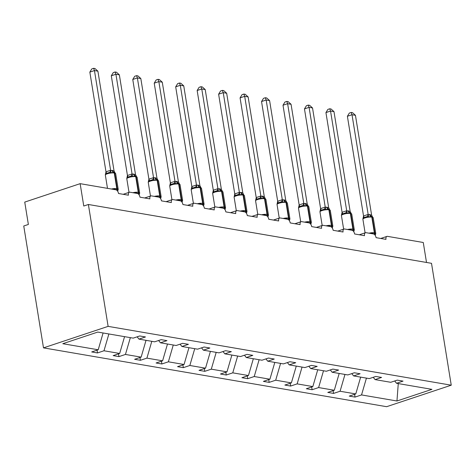 <?xml version="1.0" encoding="UTF-8"?>
<svg xmlns="http://www.w3.org/2000/svg" width="475" height="475" viewBox="0 0 475 475"><rect width="100%" height="100%" fill="white"/><g stroke="black" fill="none" stroke-linecap="round" stroke-linejoin="round"><path stroke-width="0.71" d="M43.492 347.866L23.75 225.993L28.369 224.455L24.742 202.095L80.144 183.665L83.766 206.025L88.38 204.487L108.122 326.367L43.492 347.866L386.62 406.695L451.25 385.195L108.122 326.367M80.144 183.665L115.912 189.798A3.497 1.924 -108.4 0 1 118.518 193.503L128.428 195.201A3.497 1.924 71.6 0 1 129.384 192.238A3.497 1.924 71.6 0 1 129.948 192.203L137.376 193.473A3.497 1.924 -108.4 0 1 139.982 197.184L149.886 198.882A3.497 1.924 71.6 0 1 150.848 195.92A3.497 1.924 71.6 0 1 151.406 195.884L158.84 197.155A3.497 1.924 -108.4 0 1 161.447 200.866L171.35 202.564A3.497 1.924 71.6 0 1 172.312 199.595A3.497 1.924 71.6 0 1 172.87 199.559L180.304 200.836A3.497 1.924 -108.4 0 1 182.911 204.541L192.814 206.239A3.497 1.924 71.6 0 1 193.776 203.276A3.497 1.924 71.6 0 1 194.334 203.241L201.762 204.517A3.497 1.924 -108.4 0 1 204.369 208.222L214.278 209.92A3.497 1.924 71.6 0 1 215.234 206.958A3.497 1.924 71.6 0 1 215.798 206.922L223.226 208.192A3.497 1.924 -108.4 0 1 225.833 211.903L235.743 213.602A3.497 1.924 71.6 0 1 236.698 210.639A3.497 1.924 71.6 0 1 237.263 210.597L244.69 211.874A3.497 1.924 -108.4 0 1 247.297 215.585L257.201 217.283A3.497 1.924 71.6 0 1 258.163 214.314A3.497 1.924 71.6 0 1 258.721 214.278L266.154 215.555A3.497 1.924 -108.4 0 1 268.761 219.26L278.665 220.958A3.497 1.924 71.6 0 1 279.627 217.995A3.497 1.924 71.6 0 1 280.185 217.96L287.618 219.23A3.497 1.924 -108.4 0 1 290.225 222.941L300.129 224.639A3.497 1.924 71.6 0 1 301.091 221.677A3.497 1.924 71.6 0 1 301.649 221.641L309.077 222.912A3.497 1.924 -108.4 0 1 311.683 226.623L321.593 228.321A3.497 1.924 71.6 0 1 322.549 225.358A3.497 1.924 71.6 0 1 323.113 225.316L330.541 226.593A3.497 1.924 -108.4 0 1 333.147 230.304L343.057 232.002A3.497 1.924 71.6 0 1 344.013 229.033A3.497 1.924 71.6 0 1 344.577 228.998L352.005 230.274A3.497 1.924 -108.4 0 1 354.611 233.979L364.515 235.677A3.497 1.924 71.6 0 1 365.477 232.714A3.497 1.924 71.6 0 1 366.035 232.679L373.469 233.949A3.497 1.924 -108.4 0 1 376.075 237.66L385.979 239.358A3.497 1.924 71.6 0 1 386.941 236.396L380.736 238.462M354.582 394.327L355.033 397.088L349.25 396.103L355.763 393.935L360.656 377.132M394.695 380.98L396.53 383.283L403.043 381.116L397.26 380.125L390.753 382.292L375.072 379.602L373.237 377.298M333.117 390.646L333.569 393.413L327.792 392.421L334.299 390.254L339.192 373.451M375.072 379.602L381.579 377.435L375.802 376.449L369.289 378.611L353.608 375.921L351.773 373.623M311.659 386.965L312.105 389.732L306.327 388.74L312.835 386.573L317.733 369.77M353.608 375.921L360.115 373.76L354.338 372.768L347.831 374.935L332.144 372.246L330.309 369.942M290.195 383.289L290.641 386.05L284.863 385.059L291.371 382.897L296.269 366.094M332.144 372.246L338.651 370.078L332.874 369.087L326.367 371.254L310.68 368.564L308.845 366.261M268.731 379.608L269.177 382.369L263.399 381.383L269.913 379.216L274.805 362.413M310.68 368.564L317.187 366.397L311.41 365.406L304.902 367.573L289.216 364.883L287.381 362.579M247.267 375.927L247.718 378.694L241.935 377.702L248.449 375.535L253.341 358.732M289.216 364.883L295.729 362.716L289.946 361.73L283.438 363.892L267.757 361.202L265.923 358.904M225.803 372.246L226.254 375.012L220.477 374.021L226.985 371.854L231.877 355.057M267.757 361.202L274.265 359.041L268.488 358.049L261.974 360.216L246.293 357.527L244.459 355.223M204.345 368.57L204.79 371.331L199.013 370.34L205.521 368.178L210.419 351.375M246.293 357.527L252.801 355.359L247.024 354.368L240.516 356.535L224.829 353.845L222.995 351.542M182.881 364.889L183.326 367.656L177.549 366.664L184.057 364.497L188.955 347.694M224.829 353.845L231.337 351.678L225.56 350.687L219.052 352.854L203.365 350.164L201.531 347.86M161.417 361.208L161.862 363.975L156.085 362.983L162.598 360.816L167.491 344.013M203.365 350.164L209.873 347.997L204.096 347.011L197.588 349.173L181.901 346.483L180.067 344.185M139.953 357.527L140.404 360.293L134.621 359.302L141.134 357.135L146.027 340.338M181.901 346.483L188.415 344.322L182.632 343.33L176.124 345.497L160.443 342.808L158.608 340.504M118.489 353.851L118.94 356.612L113.163 355.621L119.67 353.459L124.563 336.656M160.443 342.808L166.951 340.64L161.173 339.649L154.66 341.816L138.979 339.126L145.487 336.959L139.709 335.968L133.202 338.135L97.785 332.067L62.795 343.704L98.206 349.778L103.105 332.975M98.206 349.778L91.699 351.945L97.476 352.937L103.983 350.77L108.882 333.967M426.508 262.461L423.272 242.493L387.499 236.36A3.497 1.924 71.6 0 0 386.941 236.396M396.53 383.283L431.947 389.352L396.952 400.995L361.54 394.927L355.033 397.088M361.54 394.927L366.433 378.124M355.763 393.935L340.076 391.246L333.569 393.413M340.076 391.246L344.975 374.442M334.299 390.254L318.612 387.564L312.105 389.732M318.612 387.564L323.511 370.761M312.835 386.573L297.154 383.883L290.641 386.05M297.154 383.883L302.047 367.086M291.371 382.897L275.69 380.208L269.177 382.369M275.69 380.208L280.582 363.405M269.913 379.216L254.226 376.527L247.718 378.694M254.226 376.527L259.118 359.723M248.449 375.535L232.762 372.845L226.254 375.012M232.762 372.845L237.66 356.042M226.985 371.854L211.298 369.164L204.79 371.331M211.298 369.164L216.196 352.367M205.521 368.178L189.84 365.489L183.326 367.656M189.84 365.489L194.732 348.686M184.057 364.497L168.376 361.808L161.862 363.975M168.376 361.808L173.268 345.004M162.598 360.816L146.912 358.126L140.404 360.293M146.912 358.126L151.804 341.323M141.134 357.135L125.448 354.451L118.94 356.612M125.448 354.451L130.346 337.648M119.67 353.459L103.983 350.77M137.144 336.822L138.979 339.126M97.031 350.17L97.476 352.937M451.25 385.195L431.508 263.316L88.38 204.487M396.952 400.995L398.27 383.58M113.4 189.365L113.739 188.866L116.856 189.881L118.174 189.626L117.669 191.235M114.261 172.271L111.132 172.775L109.565 172.389L106.103 173.541L105.361 174.699L106.026 171.796L110.568 170.282L114.059 170.976L97.897 71.161L94.454 70.573L110.604 170.287M89.84 72.111L91.788 68.917L93.628 68.305L94.454 70.573L89.84 72.111L105.99 171.819M114.926 172.562L114.059 170.976M111.132 172.775L110.622 170.388M93.628 68.305L95.006 68.543L97.897 71.161M134.864 193.046L135.203 192.547L138.32 193.562L139.638 193.307L139.127 194.91M135.69 175.946L132.596 176.457L131.029 176.071L127.567 177.223L126.825 178.374L127.484 175.471L132.026 173.963L135.523 174.658L119.356 74.842L115.918 74.254L132.068 173.963M111.304 75.786L113.252 72.598L115.093 71.986L115.918 74.254L111.304 75.786L127.448 175.501M136.384 176.243L135.523 174.658M132.596 176.457L132.086 174.064M115.093 71.986L116.47 72.218L119.356 74.842M156.322 196.721L156.661 196.228L159.784 197.244L161.102 196.988L160.592 198.592M155.42 177.745A2.565 2.054 99.7 0 0 156.922 179.58A1.164 0.932 -80.3 0 1 157.605 180.411A5.011 1.182 170.8 0 1 158.579 180.928L157.142 179.621L154.054 180.138L152.493 179.752L149.025 180.904L148.289 182.056L148.948 179.152L153.49 177.644L156.987 178.333L140.82 78.523L137.382 77.936L153.532 177.644M132.762 79.468L134.71 76.279L136.557 75.662L137.382 77.936L132.762 79.468L148.912 179.182M157.848 179.924L156.987 178.333M154.054 180.138L153.544 177.745M136.557 75.662L137.928 75.899L140.82 78.523M177.787 200.402L178.125 199.91L181.242 200.919L182.566 200.67L182.056 202.273M176.884 181.426A2.565 2.054 99.7 0 0 178.386 183.255A1.164 0.932 -80.3 0 1 179.063 184.086A5.011 1.182 170.8 0 1 180.043 184.609L178.386 183.255L175.518 183.813L173.957 183.427L170.489 184.579L169.747 185.737L170.412 182.833L174.954 181.319L178.452 182.014L162.284 82.205L158.846 81.611L174.996 181.325M154.227 83.149L156.174 79.954L158.021 79.343L158.846 81.611L154.227 83.149L170.377 182.857M179.312 183.599L178.452 182.014M175.518 183.813L175.008 181.426M158.021 79.343L159.392 79.58L162.284 82.205M199.251 204.084L199.589 203.585L202.706 204.6L204.024 204.345L203.52 205.948M198.348 185.102A2.565 2.054 99.7 0 0 199.844 186.936A1.164 0.932 -80.3 0 1 200.527 187.768A5.011 1.182 170.8 0 1 201.507 188.29L199.844 186.936L196.982 187.494L195.415 187.108L191.953 188.26L191.211 189.418L191.876 186.515L196.418 185.001L199.916 185.695L183.748 85.88L180.304 85.292L196.454 185.007M175.691 86.83L177.638 83.636L179.485 83.024L180.304 85.292L175.691 86.83L191.841 186.538M200.777 187.281L199.916 185.695M196.982 187.494L196.472 185.102M179.485 83.024L180.856 83.262L183.748 85.88M220.715 207.765L221.053 207.266L224.17 208.282L225.488 208.026L224.984 209.629M219.806 188.783A2.565 2.054 99.7 0 0 221.308 190.618A1.164 0.932 -80.3 0 1 221.991 191.449A5.011 1.182 170.8 0 1 222.971 191.965L221.528 190.659L218.447 191.176L216.879 190.79L213.417 191.942L212.675 193.093L213.34 190.19L217.882 188.682L221.374 189.377L205.212 89.561L201.768 88.973L217.918 188.682M197.155 90.505L199.102 87.317L200.943 86.705L201.768 88.973L197.155 90.505L213.305 190.22M222.241 190.962L221.374 189.377M218.447 191.176L217.936 188.783M200.943 86.705L202.32 86.937L205.212 89.561M242.179 211.44L242.517 210.947L245.634 211.963L246.953 211.708L246.442 213.311M241.27 192.464L242.838 193.052L226.67 93.242L223.232 92.649L239.4 192.464L241.27 192.464A2.565 2.054 99.7 0 0 242.773 194.293A1.164 0.932 -80.3 0 1 243.455 195.13A5.011 1.182 170.8 0 1 244.429 195.647L242.773 194.293L239.911 194.857L238.343 194.471L234.882 195.623L234.157 196.567M218.619 94.187L220.566 90.998L222.407 90.381L223.232 92.649L218.619 94.187L234.763 193.901L239.382 192.363M245.427 212.194A2.565 2.054 99.7 0 1 245.634 211.963A1.164 0.932 -80.3 0 0 245.991 210.781L243.455 195.13L243.04 195.059A5.011 1.182 170.8 0 0 236.111 195.872A5.011 1.182 170.8 0 0 234.122 197.178L234.763 193.901M243.699 194.643L242.838 193.052M239.911 194.857L239.4 192.464M222.407 90.381L223.784 90.618L226.67 93.242M263.637 215.122L263.975 214.623L266.683 215.567L268.417 215.389L267.906 216.992M262.734 196.145A2.565 2.054 99.7 0 0 264.237 197.974A1.164 0.932 -80.3 0 1 264.919 198.805A5.011 1.182 170.8 0 1 265.893 199.328L264.237 197.974L261.369 198.532L259.807 198.146L256.34 199.298L255.603 200.456L256.262 197.553L260.805 196.038L264.302 196.733L248.134 96.924L244.696 96.33L260.846 196.044M240.077 97.868L242.024 94.673L243.871 94.062L244.696 96.33L240.077 97.868L256.227 197.576M265.163 198.318L264.302 196.733M261.369 198.532L260.858 196.145M243.871 94.062L245.243 94.299L248.134 96.924M285.101 218.803L285.439 218.304L288.557 219.319L289.881 219.064L289.37 220.667M284.198 199.821A2.565 2.054 99.7 0 0 285.701 201.655A1.164 0.932 -80.3 0 1 286.377 202.487A5.011 1.182 170.8 0 1 287.357 203.009L285.92 201.697L282.833 202.213L281.271 201.828L277.804 202.979L277.062 204.131L277.727 201.234L282.269 199.72L285.766 200.414L269.598 100.599L266.16 100.011L282.31 199.72M261.541 101.549L263.488 98.355L265.335 97.743L266.16 100.011L261.541 101.549L277.691 201.257M286.627 202L285.766 200.414M282.833 202.213L282.322 199.821M265.335 97.743L266.707 97.975L269.598 100.599M306.565 222.484L306.903 221.985L309.611 222.929L311.321 222.953M305.662 203.502A2.565 2.054 99.7 0 0 307.159 205.337A1.164 0.932 -80.3 0 1 307.842 206.168A5.011 1.182 170.8 0 1 308.821 206.684L307.378 205.378L304.297 205.895L302.729 205.509L299.268 206.661L298.526 207.812L299.191 204.909L303.733 203.401L307.23 204.096L291.062 104.28L287.618 103.692L303.768 203.401M283.005 105.224L284.952 102.036L286.799 101.424L287.618 103.692L283.005 105.224L299.155 204.939M309.819 223.238A2.565 2.054 99.7 0 1 310.021 223.001A1.164 0.932 -80.3 0 0 310.377 221.819A5.011 1.182 -9.2 0 1 311.357 222.342L310.834 224.348M308.091 205.681L307.23 204.096M304.297 205.895L303.786 203.502M286.799 101.424L288.171 101.656L291.062 104.28M328.029 226.159L328.367 225.667L331.069 226.611L332.785 226.634M327.121 207.183A2.565 2.054 99.7 0 0 328.623 209.012A1.164 0.932 -80.3 0 1 329.306 209.849A5.011 1.182 170.8 0 1 330.285 210.366L328.623 209.012L325.761 209.576L324.193 209.19L320.732 210.342L319.99 211.494L320.655 208.59L325.197 207.082L328.688 207.771L312.526 107.962L309.082 107.368L325.233 207.082M304.469 108.906L306.417 105.717L308.257 105.1L309.082 107.368L304.469 108.906L320.619 208.62M331.277 226.913A2.565 2.054 99.7 0 1 331.485 226.682A1.164 0.932 -80.3 0 0 331.841 225.5A5.011 1.182 -9.2 0 1 332.821 226.023L332.298 228.03M329.555 209.362L328.688 207.771M325.761 209.576L325.25 207.183M308.257 105.1L309.635 105.337L312.526 107.962M349.493 229.841L349.832 229.342L352.533 230.286L354.267 230.108L353.756 231.711M348.585 210.864A2.565 2.054 99.7 0 0 350.087 212.693A1.164 0.932 -80.3 0 1 350.77 213.524A5.011 1.182 170.8 0 1 351.743 214.047L350.087 212.693L347.225 213.251L345.657 212.865L342.196 214.017L341.454 215.175L342.113 212.272L346.655 210.757L350.152 211.452L333.984 111.637L330.547 111.049L346.697 210.763M325.933 112.587L327.881 109.393L329.721 108.781L330.547 111.049L325.933 112.587L342.077 212.295M351.013 213.037L350.152 211.452M347.225 213.251L346.714 210.864M329.721 108.781L331.099 109.018L333.984 111.637M370.951 233.522L371.29 233.023L374.413 234.038L375.731 233.783L375.22 235.386M370.049 214.54A2.565 2.054 99.7 0 0 371.551 216.374A1.164 0.932 -80.3 0 1 372.234 217.206A5.011 1.182 170.8 0 1 373.207 217.728L371.771 216.416L368.683 216.933L367.122 216.547L363.654 217.698L362.918 218.85L363.577 215.953L368.119 214.439L371.616 215.133L355.448 115.318L352.011 114.73L368.161 214.439M347.391 116.268L349.339 113.074L351.185 112.462L352.011 114.73L347.391 116.268L363.541 215.977M372.477 216.719L371.616 215.133M368.683 216.933L368.173 214.54M351.185 112.462L352.557 112.694L355.448 115.318M116.648 190.119A2.565 2.054 99.7 0 1 116.856 189.881A1.164 0.932 -80.3 0 0 117.212 188.706A5.011 1.182 -9.2 0 1 118.192 189.222L118.15 189.84M114.214 172.265L115.657 173.571A5.011 1.182 170.8 0 0 114.677 173.048A1.164 0.932 -80.3 0 0 113.994 172.217A2.565 2.054 99.7 0 1 112.492 170.388M111.411 189.026A5.011 1.182 -9.2 0 1 116.797 188.634L117.212 188.706L114.677 173.048L114.261 172.977A5.011 1.182 170.8 0 0 107.338 173.791A5.011 1.182 170.8 0 0 105.349 175.103L107.492 188.349M112.082 170.317A2.565 2.054 99.7 0 0 113.584 172.146A1.164 0.932 99.7 0 1 114.261 172.977L116.797 188.634A1.164 0.932 99.7 0 1 116.44 189.81A2.565 2.054 99.7 0 0 116.333 189.935M109.565 172.389A2.565 1.526 92.7 0 0 110.568 170.282M106.103 173.541A2.565 1.164 52.6 0 0 106.026 171.796M138.112 193.8A2.565 2.054 99.7 0 1 138.32 193.562A1.164 0.932 -80.3 0 0 138.676 192.381A5.011 1.182 -9.2 0 1 139.65 192.903L139.614 193.515M135.678 175.94L137.115 177.252A5.011 1.182 170.8 0 0 136.141 176.73A1.164 0.932 -80.3 0 0 135.458 175.898A2.565 2.054 99.7 0 1 133.956 174.064M132.875 192.702A5.011 1.182 -9.2 0 1 138.261 192.316L138.676 192.381L136.141 176.73L135.725 176.658A5.011 1.182 170.8 0 0 128.796 177.472A5.011 1.182 170.8 0 0 126.807 178.784L129.01 192.363M133.546 173.993A2.565 2.054 99.7 0 0 135.042 175.827A1.164 0.932 99.7 0 1 135.725 176.658L138.261 192.316A1.164 0.932 99.7 0 1 137.904 193.491A2.565 2.054 99.7 0 0 137.798 193.61M131.029 176.071A2.565 1.526 92.7 0 0 132.026 173.963M127.567 177.223A2.565 1.164 52.6 0 0 127.484 175.471M159.576 197.475A2.565 2.054 99.7 0 1 159.784 197.244A1.164 0.932 -80.3 0 0 160.14 196.062A5.011 1.182 -9.2 0 1 161.114 196.585L161.078 197.196M154.339 196.383A5.011 1.182 -9.2 0 1 159.725 195.991L160.14 196.062L157.605 180.411L157.189 180.34A5.011 1.182 170.8 0 0 150.26 181.153A5.011 1.182 170.8 0 0 148.271 182.459L150.474 196.044M155.004 177.674A2.565 2.054 99.7 0 0 156.507 179.508A1.164 0.932 99.7 0 1 157.189 180.34L159.725 195.991A1.164 0.932 99.7 0 1 159.368 197.172A2.565 2.054 99.7 0 0 159.256 197.291M152.493 179.752A2.565 1.526 92.7 0 0 153.49 177.644M149.025 180.904A2.565 1.164 52.6 0 0 148.948 179.152M181.04 201.157A2.565 2.054 99.7 0 1 181.242 200.919A1.164 0.932 -80.3 0 0 181.598 199.743A5.011 1.182 -9.2 0 1 182.578 200.26L182.542 200.877M175.803 200.064A5.011 1.182 -9.2 0 1 181.189 199.672L181.598 199.743L179.063 184.086L178.653 184.021A5.011 1.182 170.8 0 0 171.724 184.834A5.011 1.182 170.8 0 0 169.735 186.141L171.938 199.726M176.468 181.355A2.565 2.054 99.7 0 0 177.971 183.184A1.164 0.932 99.7 0 1 178.653 184.021L181.189 199.672A1.164 0.932 99.7 0 1 180.833 200.848A2.565 2.054 99.7 0 0 180.72 200.973M173.957 183.427A2.565 1.526 92.7 0 0 174.954 181.319M170.489 184.579A2.565 1.164 52.6 0 0 170.412 182.833M202.504 204.838A2.565 2.054 99.7 0 1 202.706 204.6A1.164 0.932 -80.3 0 0 203.062 203.425A5.011 1.182 -9.2 0 1 204.042 203.941L204.001 204.559M197.268 203.745A5.011 1.182 -9.2 0 1 202.653 203.353L203.062 203.425L200.527 187.768L200.118 187.696A5.011 1.182 170.8 0 0 193.188 188.51A5.011 1.182 170.8 0 0 191.199 189.822L193.396 203.401M197.933 185.036A2.565 2.054 99.7 0 0 199.435 186.865A1.164 0.932 99.7 0 1 200.118 187.696L202.653 203.353A1.164 0.932 99.7 0 1 202.297 204.529A2.565 2.054 99.7 0 0 202.184 204.654M195.415 187.108A2.565 1.526 92.7 0 0 196.418 185.001M191.953 188.26A2.565 1.164 52.6 0 0 191.876 186.515M223.963 208.519A2.565 2.054 99.7 0 1 224.17 208.282A1.164 0.932 -80.3 0 0 224.527 207.1A5.011 1.182 -9.2 0 1 225.506 207.623L225.465 208.24M218.726 207.421A5.011 1.182 -9.2 0 1 224.111 207.029L224.527 207.1L221.991 191.449L221.576 191.377A5.011 1.182 170.8 0 0 214.652 192.191A5.011 1.182 170.8 0 0 212.663 193.497L214.86 207.082M219.397 188.712A2.565 2.054 99.7 0 0 220.899 190.546A1.164 0.932 99.7 0 1 221.576 191.377L224.111 207.029A1.164 0.932 99.7 0 1 223.755 208.21A2.565 2.054 99.7 0 0 223.648 208.329M216.879 190.79A2.565 1.526 92.7 0 0 217.882 188.682M213.417 191.942A2.565 1.164 52.6 0 0 213.34 190.19M240.19 211.102A5.011 1.182 -9.2 0 1 245.575 210.71L245.991 210.781A5.011 1.182 -9.2 0 1 246.964 211.304L246.929 211.921M240.861 192.393A2.565 2.054 99.7 0 0 242.357 194.227A1.164 0.932 99.7 0 1 243.04 195.059L245.575 210.71A1.164 0.932 99.7 0 1 245.219 211.892A2.565 2.054 99.7 0 0 245.112 212.01M238.343 194.471A2.565 1.526 92.7 0 0 239.341 192.363M234.882 195.623A2.565 1.164 52.6 0 0 234.798 193.871M266.891 215.876A2.565 2.054 99.7 0 1 267.098 215.638A1.164 0.932 -80.3 0 0 267.455 214.463A5.011 1.182 -9.2 0 1 268.428 214.979L268.393 215.597M261.654 214.783A5.011 1.182 -9.2 0 1 267.039 214.391L267.455 214.463L264.919 198.805L264.504 198.74A5.011 1.182 170.8 0 0 257.575 199.553A5.011 1.182 170.8 0 0 255.586 200.86L257.788 214.439M262.319 196.074A2.565 2.054 99.7 0 0 263.821 197.903A1.164 0.932 99.7 0 1 264.504 198.74L267.039 214.391A1.164 0.932 99.7 0 1 266.683 215.567A2.565 2.054 99.7 0 0 266.57 215.692M259.807 198.146A2.565 1.526 92.7 0 0 260.805 196.038M256.34 199.298A2.565 1.164 52.6 0 0 256.262 197.553M288.355 219.557A2.565 2.054 99.7 0 1 288.557 219.319A1.164 0.932 -80.3 0 0 288.913 218.144A5.011 1.182 -9.2 0 1 289.892 218.66L289.857 219.278M283.118 218.464A5.011 1.182 -9.2 0 1 288.503 218.072L288.913 218.144L286.377 202.487L285.968 202.415A5.011 1.182 170.8 0 0 279.039 203.229A5.011 1.182 170.8 0 0 277.05 204.541L279.247 218.12M283.783 199.755A2.565 2.054 99.7 0 0 285.285 201.584A1.164 0.932 99.7 0 1 285.968 202.415L288.503 218.072A1.164 0.932 99.7 0 1 288.147 219.248A2.565 2.054 99.7 0 0 288.034 219.367M281.271 201.828A2.565 1.526 92.7 0 0 282.269 199.72M277.804 202.979A2.565 1.164 52.6 0 0 277.727 201.234M304.582 222.14A5.011 1.182 -9.2 0 1 309.967 221.748L310.377 221.819L307.842 206.168L307.432 206.097A5.011 1.182 170.8 0 0 300.503 206.91A5.011 1.182 170.8 0 0 298.514 208.216L300.711 221.801M305.247 203.431A2.565 2.054 99.7 0 0 306.749 205.265A1.164 0.932 99.7 0 1 307.432 206.097L309.967 221.748A1.164 0.932 99.7 0 1 309.611 222.929A2.565 2.054 99.7 0 0 309.498 223.048M302.729 205.509A2.565 1.526 92.7 0 0 303.733 203.401M299.268 206.661A2.565 1.164 52.6 0 0 299.191 204.909M326.04 225.821A5.011 1.182 -9.2 0 1 331.425 225.429L331.841 225.5L329.306 209.849L328.89 209.778A5.011 1.182 170.8 0 0 321.967 210.591A5.011 1.182 170.8 0 0 319.978 211.898L322.175 225.482M326.711 207.112A2.565 2.054 99.7 0 0 328.213 208.947A1.164 0.932 99.7 0 1 328.89 209.778L331.425 225.429A1.164 0.932 99.7 0 1 331.069 226.611A2.565 2.054 99.7 0 0 330.962 226.729M324.193 209.19A2.565 1.526 92.7 0 0 325.197 207.082M320.732 210.342A2.565 1.164 52.6 0 0 320.655 208.59M352.741 230.595A2.565 2.054 99.7 0 1 352.949 230.357A1.164 0.932 -80.3 0 0 353.305 229.182A5.011 1.182 -9.2 0 1 354.279 229.698L354.243 230.316M347.504 229.502A5.011 1.182 -9.2 0 1 352.889 229.11L353.305 229.182L350.77 213.524L350.354 213.453A5.011 1.182 170.8 0 0 343.425 214.273A5.011 1.182 170.8 0 0 341.436 215.579L343.639 229.158M348.175 210.793A2.565 2.054 99.7 0 0 349.671 212.622A1.164 0.932 99.7 0 1 350.354 213.453L352.889 229.11A1.164 0.932 99.7 0 1 352.533 230.286A2.565 2.054 99.7 0 0 352.426 230.411M345.657 212.865A2.565 1.526 92.7 0 0 346.655 210.757M342.196 214.017A2.565 1.164 52.6 0 0 342.113 212.272M374.205 234.276A2.565 2.054 99.7 0 1 374.413 234.038A1.164 0.932 -80.3 0 0 374.769 232.863A5.011 1.182 -9.2 0 1 375.743 233.379L375.707 233.997M368.968 233.183A5.011 1.182 -9.2 0 1 374.353 232.792L374.769 232.863L372.234 217.206L371.818 217.134A5.011 1.182 170.8 0 0 364.889 217.948A5.011 1.182 170.8 0 0 362.9 219.26L365.103 232.839M369.633 214.468A2.565 2.054 99.7 0 0 371.135 216.303A1.164 0.932 99.7 0 1 371.818 217.134L374.353 232.792A1.164 0.932 99.7 0 1 373.997 233.967A2.565 2.054 99.7 0 0 373.884 234.086M367.122 216.547A2.565 1.526 92.7 0 0 368.119 214.439M363.654 217.698A2.565 1.164 52.6 0 0 363.577 215.953M129.384 192.238L123.179 194.305M150.848 195.92L144.643 197.98M172.312 199.595L166.107 201.661M193.776 203.276L187.572 205.342M215.234 206.958L209.03 209.024M236.698 210.639L230.494 212.699M258.163 214.314L251.958 216.38M279.627 217.995L273.422 220.062M301.091 221.677L294.886 223.743M322.549 225.358L316.344 227.418M344.013 229.033L337.808 231.099M365.477 232.714L359.272 234.781M115.657 173.571L118.192 189.222M105.349 175.103L105.385 174.491M137.115 177.252L139.65 192.903M126.807 178.784L126.849 178.172M158.579 180.928L161.114 196.585M148.271 182.459L148.307 181.854M180.043 184.609L182.578 200.26M169.777 185.523L169.735 186.141M201.507 188.29L204.042 203.941M191.235 189.198L191.199 189.822M222.971 191.965L225.506 207.623M212.699 192.88L212.663 193.497M234.122 197.178L236.324 210.763M244.429 195.647L246.964 211.304M265.893 199.328L268.428 214.979M255.621 200.248L255.586 200.86M287.357 203.009L289.892 218.66M277.085 203.923L277.05 204.541M308.821 206.684L311.357 222.342M298.549 207.599L298.514 208.216M330.285 210.366L332.821 226.023M320.013 211.28L319.978 211.898M351.743 214.047L354.279 229.698M341.478 214.961L341.436 215.579M373.207 217.728L375.743 233.379M362.942 218.637L362.9 219.26"/></g></svg>

